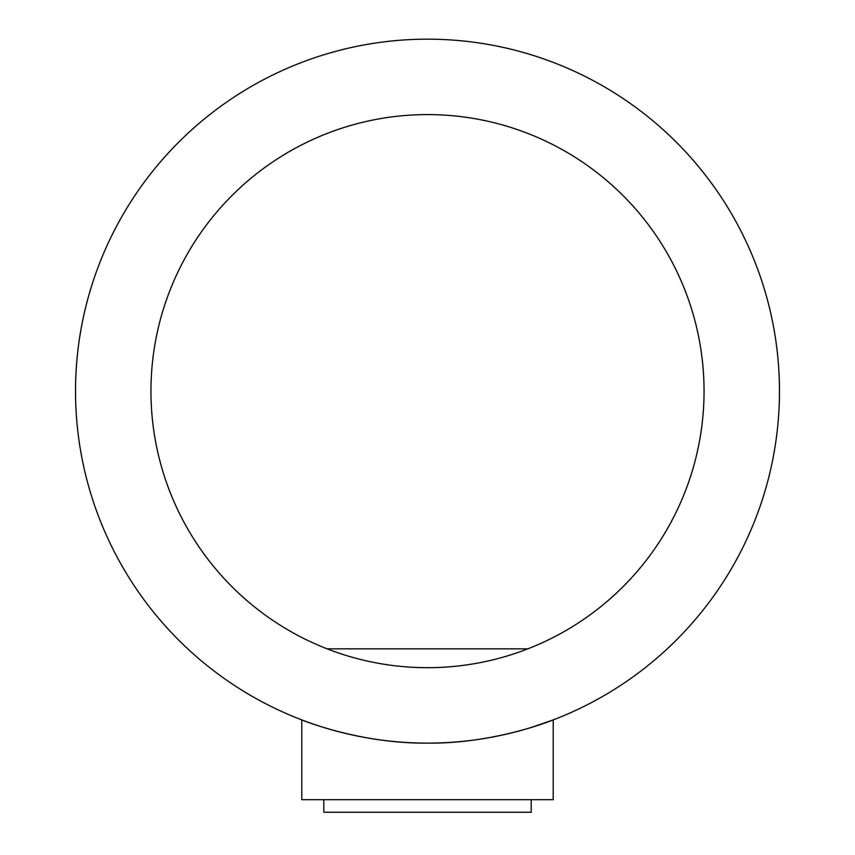 <?xml version="1.0" encoding="UTF-8"?>
<svg xmlns="http://www.w3.org/2000/svg" width="855" height="855" viewBox="0 0 855 855"><rect width="100%" height="100%" fill="white"/><g stroke="black" fill="none" stroke-linecap="round" stroke-linejoin="round"><path stroke-width="1.28" d="M553.206 799.682L301.794 799.682L301.794 719.899C300.479 719.493 359.677 743.925 427.457 743.113C495.312 743.936 554.414 719.515 553.206 719.899L553.206 799.682M704.05 391.141A276.55 276.55 0 0 0 427.5 114.591A276.55 276.55 0 0 0 150.95 391.141A276.55 276.55 0 0 0 427.5 667.691A276.55 276.55 0 0 0 704.05 391.141M531.212 727.487L553.206 719.899L531.212 727.487M75.529 391.141A351.971 351.971 0 0 0 427.5 743.113A351.971 351.971 0 0 0 779.471 391.141A351.971 351.971 0 0 0 427.5 39.17A351.971 351.971 0 0 0 75.529 391.141M531.212 799.682L531.212 812.25L323.788 812.25L323.788 799.682M527.866 648.838L327.134 648.838"/></g></svg>
